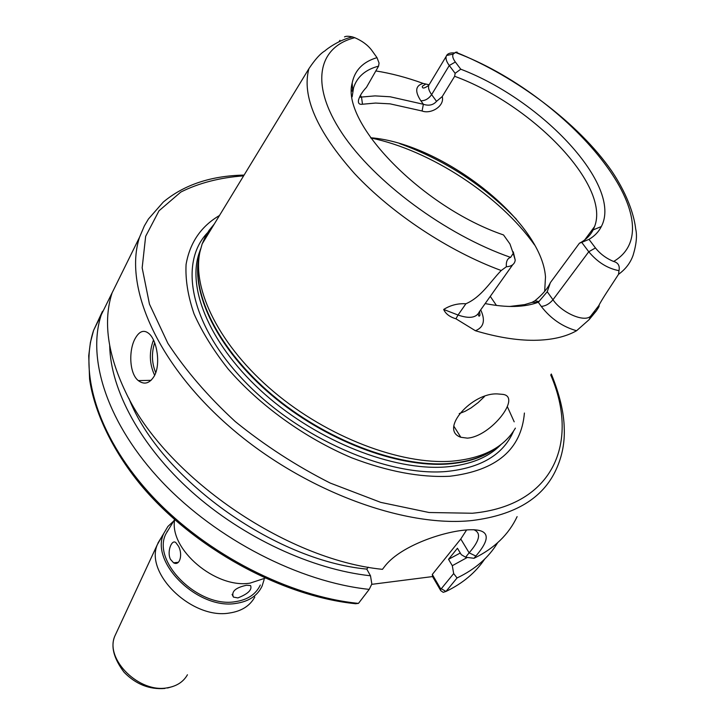<?xml version="1.0" encoding="UTF-8"?>
<svg xmlns="http://www.w3.org/2000/svg" width="725" height="725" viewBox="0 0 725 725"><rect width="100%" height="100%" fill="white"/><g stroke="black" fill="none" stroke-linecap="round" stroke-linejoin="round"><path stroke-width="1.09" d="M154.208 376.157C160.841 364.766 157.153 341.212 149.441 334.017C144.203 329.313 139.427 330.854 135.104 338.638C128.579 350.356 129.277 373.583 138.312 380.607C144.284 385.02 149.586 383.543 154.208 376.157M422.086 110.988L390.059 103.847L375.55 103.059L362.491 104.228L361.503 97.041L375.079 95.89L390.132 96.769L423.373 104.273C428.865 106.086 433.251 105.107 436.532 101.346L442.232 96.57C444.887 106.095 430.904 114.45 422.086 110.998L423.373 104.273L420.853 100.784C414.664 91.35 415.434 85.568 423.173 83.42L429.082 84.798M459.215 413.603L465.078 411.329L471.023 407.939L478.128 402.611L484.445 396.584M497.486 393.929L502.86 394.382C521.9 396.711 490.861 436.613 467.362 438.136L460.837 437.275C438.797 429.843 471.866 392.442 497.486 393.929M524.411 413.032C521.284 449.591 496.362 470.67 449.618 476.271C420.165 477.639 387.549 471.486 351.788 457.837C304.844 438.027 259.659 405.474 228.076 368.898C213.485 350.42 202.148 332.086 194.055 313.907C187.965 296.172 185.301 279.696 186.071 264.489C189.85 242.721 200.988 226.39 219.485 215.488M515.393 428.131C504.038 447.452 482.787 458.472 451.648 461.2C400.608 464.952 327.6 437.22 273.688 391.699C219.711 346.188 191.762 289.601 199.937 251.901L202.166 243.917L205.574 236.151L209.054 230.45L214.301 223.998M370.629 137.741C442.413 143.396 541.666 221.08 545.49 276.941L544.674 291.377M442.232 96.57L454.647 76.297C532.087 104.5 610.649 185.247 594.591 226.544L593.15 229.898C590.313 235.507 585.737 239.948 579.42 243.219L550.384 282.605L547.239 291.731L538.312 302.234C524.61 307.4 506.893 307.844 485.161 303.576M509.566 306.476L524.692 304.609L531.933 302.425L534.923 300.775C542.608 294.468 547.765 288.414 550.384 282.605M547.239 291.731L552.967 299.742C561.911 312.964 584.549 322.725 590.676 316.127L596.158 311.143L589.153 319.625L576.574 330.736C565.6 336.935 551.417 340.125 534.026 340.306C516.526 340.388 496.987 337.197 475.419 330.736L455.934 318.782C449.69 316.934 445.603 313.825 443.682 309.457C450.452 305.198 457.856 303.295 465.903 303.766C481.373 297.014 490.046 282.07 501.211 270.516L506.358 266.773C505.959 261.535 507.382 258.399 510.627 257.384L513.237 253.36L509.938 243.935L503.522 234.945C422.131 207.241 340.886 122.851 352.178 83.012C354.752 70.243 363.026 61.788 377 57.647L371.68 50.206C367.756 45.041 362.128 40.872 354.788 37.7L352.468 36.912C348.553 36.06 345.897 36.051 344.502 36.902M339.01 41.706L339.962 40.301M517.115 516.635C508.723 534.506 494.35 548.39 474.005 558.295L465.577 557.208L469.129 552.84L475.845 556.057C492.755 536.382 488.985 527.737 464.553 530.129C440.147 532.449 398.877 546.976 384.241 567.013L382.456 569.342C285.133 559.537 164.394 475.673 125.488 391.772C107.472 353.873 103.013 320.894 112.112 292.837L122.887 270.987M174.662 519.653C169.088 549.287 215.615 588.845 249.989 583.145L265.06 578.206M170.402 559.247L173.583 562.808C180.09 566.424 182.89 553.954 178.486 546.215L175.903 542.69C171.87 538.766 166.714 551.471 170.402 559.247M237.873 597.926C248.086 593.866 252.318 589.733 250.569 585.537L246.509 585.265C235.444 587.667 231.085 591.609 233.432 597.092L237.873 597.926M170.003 527.138L165.762 534.126C151.743 561.929 198.704 608.202 235.308 601.678C247.56 599.865 255.898 594.31 260.32 585.021M167.665 530.99L167.04 531.443M162.255 535.938L157.316 544.665C144.656 573.883 192.533 619.766 229.571 613.006C241.552 611.193 249.953 605.873 254.792 597.037M173.674 521.085L167.874 526.486L163.886 533.247C149.332 562.12 198.142 610.196 236.151 603.381C248.856 601.487 257.502 595.723 262.087 586.108L264.154 579.483M507.364 406.689L514.197 421.823M465.577 557.208L461.272 554.652L457.439 548.254L448.53 559.319L452.309 565.69L453.669 573.575L457.058 577.952L445.975 591.455L443.183 592.325L440.755 590.639L432.562 576.574L432.299 574.472L440.519 588.564L441.28 588.736L453.669 573.575M358.458 603.39C289.42 596.512 207.169 554.489 153.337 497.386C99.47 440.193 78.717 374.843 93.607 330.337L90.398 342.472L88.722 355.803L89.583 379.103C93.942 410.694 111.849 449.944 141.04 485.243C193.412 547.973 281.653 596.267 355.612 603.726L358.458 603.39L369.206 589.38L371.843 584.006L370.493 575.777L366.778 569.098C274.005 560.434 159.962 477.965 128.941 398.469M366.778 569.098L368.218 567.186M460.284 553.003L448.53 559.319M370.493 575.777C311.977 569.524 242.957 537.506 191.69 491.722C140.487 445.83 110.59 390.014 109.693 345.752M467.335 557.434L452.309 565.69M369.206 589.38C299.778 582.103 216.748 539.545 162.264 482.098C107.744 424.56 86.538 359.111 101.282 314.786L112.121 292.791M497.64 542.735C488.614 557.634 475.083 569.37 457.058 577.952M371.68 584.35L432.562 576.574M475.845 556.057L474.005 558.295M375.84 70.941C390.974 73.307 406.761 77.475 423.173 83.42M596.158 311.143C598.895 307.183 599.774 305.352 598.778 305.651C601.94 299.208 611.519 285.233 618.534 274.313L618.996 270.661C607.559 268.513 597.482 262.205 588.763 251.756L581.749 242.386L588.981 239.359L595.452 247.95C600.228 253.949 606.29 258.462 613.64 261.471C618.18 262.713 619.966 265.776 618.996 270.661M352.151 96.806L353.564 87.761C357.117 76.796 365.454 69.582 378.577 66.138L366.487 87.317C362.029 92.066 359.346 96.443 358.44 100.449L358.44 100.449C358.077 103.439 359.428 104.699 362.491 104.237M378.577 66.138L379.057 63.039L377 57.647M581.749 242.386L579.42 243.219M456.034 52.689C457.683 52.128 457.611 51.973 455.835 52.227L453.161 54.067C452.164 56.024 452.889 58.671 455.345 62.015L460.756 69.192L455.137 73.334L454.647 76.297M460.756 69.192C542.3 100.249 622.893 185.999 601.333 226.544C598.714 231.801 594.6 236.069 588.981 239.359M455.137 73.334L449.273 65.504C446.546 61.788 445.531 58.725 446.228 56.314L446.582 55.499C447.805 53.496 450.361 52.644 454.249 52.916M513.282 251.856L515.23 260.157L514.886 261.653C513.744 264.779 510.898 266.483 506.358 266.773M466.628 529.93L460.774 538.992L469.129 552.84C479.868 540.469 481.409 532.757 473.742 529.694M460.774 538.992L432.299 574.472M484.681 559.066C475.609 572.614 462.713 583.408 445.975 591.455L441.28 588.736M440.755 590.639L440.519 588.564M359.528 97.132L361.503 97.041M531.933 302.425L538.294 302.243L541.267 306.412C550.647 318.601 562.419 326.712 576.574 330.736M429.789 83.629L428.756 85.342C428.013 87.807 428.973 90.897 431.629 94.613C428.674 98.781 425.086 100.838 420.853 100.784M550.701 374.879C579.592 441.661 554.081 505.615 472.374 513.246L429.091 512.512L380.761 502.38L330.219 483.058C296.38 465.939 264.725 445.44 235.253 421.56C207.966 396.394 185.509 370.321 167.874 343.342L149.459 304.11L142.163 267.842L145.653 236.323L159.002 210.803L180.833 192.052C199.022 182.963 219.956 177.571 243.627 175.858M551.308 374C559.591 394.364 563.905 412.389 564.231 428.076C564.847 442.622 562.156 456.415 556.157 469.456C543.134 498.084 515.167 515.103 472.256 520.505C403.925 527.945 302.452 490.236 229.644 426.771C156.682 363.343 123.531 285.795 139.535 237.247L112.112 292.837M513.563 431.067C503.494 454.611 480.92 468.105 445.839 471.549C386.851 476.479 299.28 438.235 245.005 381.758C190.439 325.335 178.296 263.03 207.577 232.689M501.138 444.371C488.695 457.403 470.208 464.933 445.685 466.954C393.539 470.978 318.502 441.625 264.997 394.364C211.383 347.103 186.651 289.538 199.112 253.215L200.662 248.811M496.263 447.842C484.128 457.058 468.015 462.441 447.932 463.991C397.01 467.815 324.184 440.002 270.815 394.491C217.364 348.979 190.303 292.574 199.321 255.327M495.411 448.385C483.412 457.022 467.725 462.088 448.367 463.565C397.771 467.335 325.561 439.957 272.228 394.935C218.823 349.912 191.128 293.824 199.176 256.324M399.711 143.632C444.479 159.835 483.385 185.056 516.445 219.312M370.792 137.968C430.188 150.175 499.878 195.687 534.543 244.968M490.272 296.371L496.462 305.461M501.211 270.516C448.829 251.258 392.026 213.694 354.579 173.61C316.825 131.143 301.591 96.18 308.877 68.73L202.166 243.917M116.653 632.173L114.74 636.278C104.735 659.514 139.626 693.707 167.792 687.717C176.927 686.077 183.47 681.754 187.44 674.767M101.282 314.786L93.607 330.337L102.506 311.288M455.835 52.227C516.617 76.814 578.749 123.739 611.383 170.556C629.907 197.925 634.656 219.512 635.662 228.855C637.275 235.453 636.423 244.252 633.106 255.273C630.397 262.93 625.53 269.283 618.534 274.313M510.627 257.384C445.821 234.9 374.046 181.649 341.865 132.947C309.439 84.109 318.067 46.844 354.788 37.7M455.3 52.399C568.898 94.522 677.186 224.052 613.64 261.471M436.532 101.346L431.629 94.613L449.273 65.504L455.345 62.015M360.388 95.428L361.503 97.032M589.153 319.625L590.676 316.127L598.778 305.651M443.682 309.457L458.037 315.031L465.903 303.766M455.934 318.782L458.037 315.031C469.293 318.918 476.37 317.876 479.27 311.886L512.702 264.734M541.267 306.412C545.608 306.059 549.514 303.838 552.967 299.742L588.763 251.756L595.452 247.95M480.702 309.865C485.578 320.368 483.82 327.319 475.419 330.736M154.661 342.816C151.38 353.075 151.743 363.044 155.73 372.722M154.642 375.323C149.35 363.905 148.969 352.142 153.483 340.034M425.638 84.163L422.349 86.203C422.086 88.885 424.225 88.595 428.756 85.342L446.228 56.314M244.089 175.087C210.993 175.767 184.059 184.757 163.288 202.067L148.426 219.013L144.366 225.883L139.535 237.247M200.028 251.484L199.112 253.215M594.591 226.544L584.713 239.921M178.368 562.301L173.583 562.808M165.762 534.126L174.589 519.58M164.829 688.46C149.45 689.683 135.856 684.282 124.057 672.238C113.707 658.4 110.599 646.41 114.74 636.278L157.316 544.665M157.869 543.197L163.886 533.247M167.52 688.016L172.94 686.457M232.082 594.382L233.432 597.092M352.558 89.537L351.634 91.187M352.676 91.504L352.178 83.012M352.468 36.912C339.264 39.766 326.767 49.019 324.9 50.895C320.396 53.505 315.058 59.45 308.877 68.73M593.15 229.898L601.333 226.544M460.837 437.275L453.923 426.3M351.77 86.103L352.395 86.71M359.926 96.298L360.624 97.304M478.355 313.653C478.582 316.408 479.116 316.916 479.95 315.176L479.615 311.406M453.161 54.067L446.582 55.499M513.237 253.36L515.23 260.157M358.612 99.624L358.44 100.449M539.128 301.573L534.932 300.766M151.09 380.326L138.312 380.607"/></g></svg>
